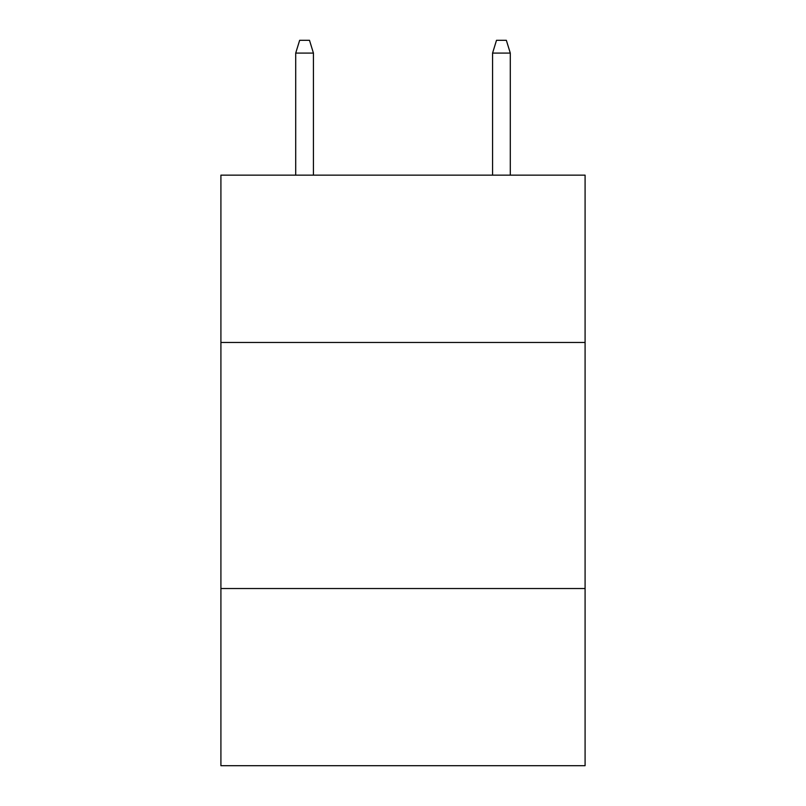 <?xml version="1.0" encoding="UTF-8"?>
<svg xmlns="http://www.w3.org/2000/svg" width="806" height="806" viewBox="0 0 806 806"><rect width="100%" height="100%" fill="white"/><g stroke="black" fill="none" stroke-linecap="round" stroke-linejoin="round"><path stroke-width="1.21" d="M585.085 342.469L585.085 175.144L220.915 175.144L220.915 342.469L585.085 342.469L585.085 765.7L220.915 765.7L220.915 342.469M585.085 588.531L220.915 588.531M313.433 175.144L313.433 53.095L295.711 53.095L295.711 175.144M295.711 53.095L299.651 40.3L309.494 40.3L313.433 53.095M492.567 53.095L496.506 40.3L506.349 40.3L510.289 53.095L492.567 53.095L492.567 175.144M510.289 53.095L510.289 175.144"/></g></svg>
